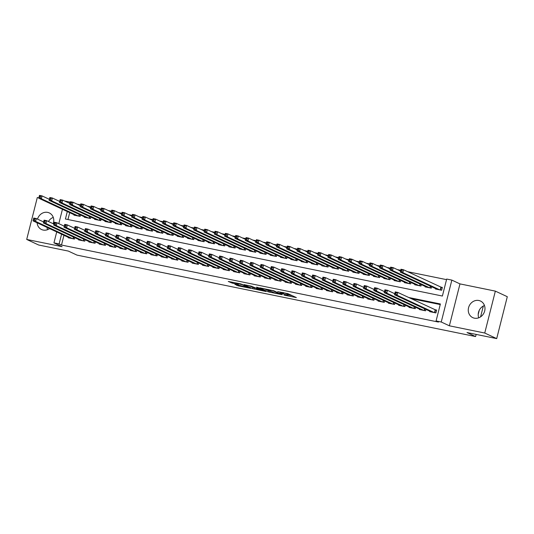 <?xml version="1.0" encoding="UTF-8"?>
<svg xmlns="http://www.w3.org/2000/svg" width="534" height="534" viewBox="0 0 534 534"><rect width="100%" height="100%" fill="white"/><g stroke="black" fill="none" stroke-linecap="round" stroke-linejoin="round"><path stroke-width="0.8" d="M284.021 295.108L296.37 297.592L287.926 293.653L277.727 291.617A3.685 0.347 -165.8 0 1 282.473 292.979L283.174 293.306A3.685 0.347 -165.8 0 1 283.501 293.546A3.685 0.347 -165.8 0 1 281.431 293.346L279.656 293.073L282.086 293.653A3.685 0.347 -165.8 0 1 286.831 295.015L287.539 295.342A3.685 0.347 -165.8 0 1 287.866 295.589A3.685 0.347 -165.8 0 1 285.797 295.382L284.021 295.108M37.1 222.771A9.151 8.177 -65 0 0 41.559 229.52A9.151 8.177 -65 0 0 43.194 230.061A9.151 8.177 -65 0 0 49.589 228.605M53.22 223.746A9.151 8.177 -65 0 0 49.302 212.933A9.151 8.177 -65 0 0 47.666 212.392A9.151 8.177 -65 0 0 37.5 219.114M474.386 318.171A9.151 8.177 -65 0 0 484.398 311.903A9.151 8.177 -65 0 0 480.493 301.036A9.151 8.177 -65 0 0 478.858 300.502A9.151 8.177 -65 0 0 468.845 306.77A9.151 8.177 -65 0 0 472.75 317.63A9.151 8.177 -65 0 0 474.386 318.171M234.887 284.288L238.197 285.83L250.806 288.34L240.774 283.894L228.265 281.458L232.61 283.22L238.378 284.335L236.582 283.394L242.282 284.702L248.116 287.499L234.887 284.288M63.96 235.314L61.503 245.039L59.114 243.925L53.947 242.87L56.717 231.93M496.693 338.609L484.745 333.029L495.352 291.123L507.3 296.704L496.693 338.609L467.003 332.542L475.607 336.56L76.949 255.098L68.345 251.08L38.648 245.013L26.7 239.439L62.071 246.661L53.947 242.87M495.352 291.123L459.974 283.894L449.374 325.807L484.745 333.029M449.374 325.807L441.244 322.009L436.084 320.954L440.383 303.966L408.603 297.471M61.503 245.039L438.474 322.069L436.084 320.954M268.242 291.844L282.232 294.701L273.788 290.763L259.691 287.826L268.242 291.844L268.529 290.716L271.319 291.404M265.925 291.497L252.475 288.627L243.931 284.609L251.18 286.144L256.086 288.166L260.131 288.927L256.46 287.185L257.882 287.472L265.985 291.257M484.465 305.501A9.151 8.177 -65 0 0 478.718 317.803M38.862 197.847L37.307 197.527L26.7 239.439M429.81 311.215L429.703 311.642L435.904 312.911L436.618 310.074L434.809 309.707M419.484 309.106L419.377 309.533L425.571 310.801L425.925 309.406M409.157 306.997L409.051 307.424L415.245 308.685L415.599 307.29M398.831 304.887L398.724 305.314L404.919 306.576L405.273 305.181M388.498 302.778L388.392 303.199L394.593 304.467L394.946 303.072M378.172 300.669L378.065 301.089L384.26 302.357L384.614 300.962M367.846 298.553L367.739 298.98L373.934 300.248L374.287 298.853M357.52 296.443L357.413 296.871L363.607 298.139L363.961 296.744M347.187 294.334L347.08 294.761L353.281 296.023L353.628 294.628M336.861 292.225L336.754 292.652L342.948 293.914L343.302 292.519M326.534 290.116L326.428 290.536L332.622 291.804L332.976 290.409M316.208 288.006L316.095 288.427L322.296 289.695L322.649 288.3M305.875 285.89L305.768 286.317L311.969 287.586L312.317 286.191M295.549 283.781L295.442 284.208L301.637 285.476L301.99 284.081M285.223 281.672L285.116 282.099L291.31 283.36L291.664 281.972M274.897 279.562L274.783 279.99L280.984 281.251L281.338 279.856M264.564 277.453L264.457 277.874L270.658 279.142L271.005 277.747M254.237 275.344L254.131 275.764L260.325 277.033L260.679 275.637M243.911 273.228L243.804 273.655L249.999 274.923L250.353 273.528M233.578 271.118L233.471 271.546L239.673 272.814L240.026 271.419M223.252 269.009L223.145 269.436L229.346 270.698L229.693 269.31M212.926 266.9L212.819 267.327L219.013 268.589L219.367 267.194M202.6 264.791L202.493 265.211L208.687 266.479L209.041 265.084M192.267 262.681L192.16 263.102L198.361 264.37L198.715 262.975M181.94 260.565L181.834 260.993L188.028 262.261L188.382 260.866M171.614 258.456L171.507 258.883L177.702 260.151L178.056 258.756M161.288 256.347L161.181 256.774L167.376 258.035L167.729 256.647M150.955 254.237L150.848 254.665L157.049 255.926L157.403 254.531M140.629 252.128L140.522 252.549L146.716 253.817L147.07 252.422M130.303 250.019L130.196 250.439L136.39 251.708L136.744 250.312M119.976 247.909L119.87 248.33L126.064 249.598L126.418 248.203M109.644 245.794L109.537 246.221L115.738 247.489L116.085 246.094M99.317 243.684L99.211 244.111L105.405 245.373L105.759 243.985M88.991 241.575L88.884 242.002L95.079 243.264L95.432 241.869M78.665 239.466L78.551 239.886L84.752 241.154L85.106 239.759M440.23 304.56L410.993 298.586M74.773 237.65L74.426 239.045L68.225 237.777L68.332 237.356M446.537 279.642L407.649 271.699M400.707 270.277L397.323 269.583M390.374 268.168L386.99 267.474M380.048 266.059L376.664 265.365M369.722 263.943L366.337 263.255M359.395 261.834L356.011 261.146M349.062 259.724L345.678 259.037M338.736 257.615L335.352 256.921M328.41 255.506L325.026 254.811M318.084 253.396L314.7 252.702M307.751 251.28L304.367 250.593M297.425 249.171L294.04 248.484M287.098 247.062L283.714 246.374M276.772 244.952L273.388 244.258M266.439 242.843L263.055 242.149M256.113 240.734L252.729 240.04M245.787 238.618L242.403 237.93M235.461 236.509L232.076 235.821M225.128 234.399L221.743 233.712M214.802 232.29L211.417 231.596M204.475 230.181L201.091 229.487M194.142 228.071L190.765 227.377M183.816 225.962L180.432 225.268M173.49 223.846L170.106 223.159M163.164 221.737L159.779 221.049M152.831 219.628L149.447 218.933M142.505 217.518L139.12 216.824M132.178 215.409L128.794 214.715M121.852 213.3L118.468 212.605M111.519 211.184L108.135 210.496M101.193 209.074L97.809 208.387M90.867 206.965L87.483 206.271M80.541 204.856L77.156 204.162M69.694 212.659L67.958 219.527M435.544 288.567L435.437 288.987L441.631 290.256L442.352 287.425L440.543 287.052M431.659 286.751L431.305 288.146L425.111 286.878L425.218 286.451M421.333 284.642L420.979 286.037L414.784 284.769L414.891 284.342M411.006 282.533L410.653 283.921L404.452 282.66L404.558 282.232M400.674 280.417L400.32 281.812L394.125 280.55L394.232 280.123M390.347 278.307L389.994 279.703L383.799 278.434L383.906 278.014M380.021 276.198L379.667 277.593L373.473 276.325L373.58 275.904M369.695 274.089L369.341 275.484L363.14 274.216L363.247 273.788M359.362 271.98L359.008 273.375L352.814 272.106L352.921 271.679M349.036 269.87L348.682 271.259L342.488 269.997L342.594 269.57M338.71 267.754L338.356 269.149L332.161 267.888L332.268 267.461M328.377 265.645L328.03 267.04L321.828 265.772L321.935 265.351M318.05 263.536L317.697 264.931L311.502 263.662L311.609 263.242M307.724 261.426L307.37 262.821L301.176 261.553L301.283 261.126M297.398 259.317L297.044 260.712L290.843 259.444L290.957 259.017M287.065 257.208L286.718 258.596L280.517 257.335L280.624 256.907M276.739 255.092L276.385 256.487L270.191 255.225L270.297 254.798M266.413 252.982L266.059 254.378L259.864 253.109L259.971 252.689M256.086 250.873L255.733 252.268L249.532 251L249.645 250.579M245.753 248.764L245.406 250.159L239.205 248.891L239.312 248.47M235.427 246.655L235.073 248.05L228.879 246.781L228.986 246.354M225.101 244.545L224.747 245.934L218.553 244.672L218.66 244.245M214.775 242.429L214.421 243.824L208.22 242.563L208.327 242.136M204.442 240.32L204.088 241.715L197.894 240.447L198.001 240.026M194.116 238.211L193.762 239.606L187.567 238.338L187.674 237.917M183.789 236.101L183.436 237.496L177.241 236.228L177.348 235.808M173.463 233.992L173.109 235.387L166.908 234.119L167.015 233.692M163.13 231.883L162.777 233.271L156.582 232.01L156.689 231.582M152.804 229.767L152.45 231.162L146.256 229.9L146.363 229.473M142.478 227.658L142.124 229.053L135.93 227.784L136.037 227.364M132.152 225.548L131.798 226.943L125.597 225.675L125.704 225.255M121.819 223.439L121.465 224.834L115.271 223.566L115.377 223.145M111.493 221.33L111.139 222.725L104.944 221.456L105.051 221.029M101.166 219.22L100.813 220.615L94.618 219.347L94.725 218.92M90.833 217.104L90.486 218.499L84.285 217.238L84.392 216.811M80.507 214.995L80.153 216.39L73.959 215.122L74.066 214.701M475.607 336.56L476.148 334.411M480.593 316.842L483.337 306.015M64.547 200.991L69.714 202.019L69.4 203.254M70.321 202.299L69.714 202.019M67.304 211.544L65.415 219.007L442.386 296.036L446.684 279.048L451.851 280.103L441.244 322.009M459.974 283.894L451.851 280.103M58.813 223.639L62.445 209.275M61.57 234.199L59.114 243.925M478.21 314.446L479.252 310.307M47.526 229.693A9.151 8.177 115 0 1 47.045 227.411M48.434 221.51A9.151 8.177 115 0 1 53.273 217.398M287.866 295.589L288.153 294.454A3.685 0.347 -165.8 0 0 287.826 294.214L287.539 295.342M283.688 292.819A3.685 0.347 -165.8 0 1 287.118 293.887L287.826 294.214M288.06 294.828L292.305 295.696M264.15 288.667L268.529 290.716M279.916 294.181L272.881 290.71L270.378 290.116A3.685 0.347 -165.8 0 0 268.302 289.909A3.685 0.347 -165.8 0 0 268.635 290.149L273.702 292.519A3.685 0.347 -165.8 0 0 278.448 293.88L279.916 294.181M256.126 288.3L254.244 287.919L253.964 289.048M248.383 285.45L254.244 287.919M258.156 289.401L263.856 290.71L260.138 289.168L256.1 288.413L258.156 289.401M400.613 271.105L401.648 271.312L401.935 270.184L400.901 269.97L400.246 272.086L400.967 269.249L403.544 269.783L402.83 272.614L400.246 272.086L437.246 289.361M442.279 287.713L403.544 269.783L401.935 270.184M439.829 289.889L402.83 272.614L401.648 271.312M400.967 269.249L400.901 269.97M395.914 293.967L396.201 292.832L395.173 292.625L394.886 293.753L395.914 293.967L397.096 295.269L394.513 294.741L395.233 291.904L397.817 292.432L397.096 295.269L434.095 312.537M431.512 312.01L394.513 294.741L394.886 293.753M396.201 292.832L397.817 292.432L436.545 310.361M395.173 292.625L395.233 291.904M390.287 268.996L391.322 269.203L391.609 268.068L390.574 267.861L389.92 269.977L390.634 267.14L393.218 267.668L392.503 270.504L389.92 269.977L426.92 287.245M400.507 271.072L393.218 267.668L391.609 268.068M429.496 287.773L392.503 270.504L391.322 269.203M390.634 267.14L390.574 267.861M379.961 266.88L380.996 267.093L381.276 265.959L380.248 265.752L379.594 267.861L380.308 265.031L382.891 265.558L382.17 268.388L379.594 267.861L416.587 285.136M390.174 268.962L382.891 265.558L381.276 265.959M419.17 285.663L382.17 268.388L380.996 267.093M380.308 265.031L380.248 265.752M369.635 264.771L370.663 264.984L370.95 263.849L369.922 263.642L369.261 265.752L369.982 262.922L372.565 263.449L371.844 266.279L369.261 265.752L406.261 283.027M379.848 266.853L372.565 263.449L370.95 263.849M408.844 283.554L371.844 266.279L370.663 264.984M369.982 262.922L369.922 263.642M359.302 262.661L360.337 262.875L360.624 261.74L359.589 261.526L358.935 263.642L359.649 260.812L362.232 261.34L361.518 264.17L358.935 263.642L395.934 280.917M369.521 264.737L362.232 261.34L360.624 261.74M398.518 281.445L361.518 264.17L360.337 262.875M359.649 260.812L359.589 261.526M385.588 291.858L385.875 290.723L384.84 290.516L384.553 291.644L385.588 291.858L386.77 293.153L384.186 292.625L384.907 289.795L387.484 290.322L386.77 293.153L423.769 310.428M421.186 309.9L384.186 292.625L384.553 291.644M385.875 290.723L387.484 290.322L394.773 293.727M384.84 290.516L384.907 289.795M375.262 289.748L375.549 288.614L374.514 288.4L374.227 289.535L375.262 289.748L376.443 291.043L373.86 290.516L374.574 287.686L377.158 288.213L376.443 291.043L413.436 308.318M410.86 307.791L373.86 290.516L374.227 289.535M375.549 288.614L377.158 288.213L384.447 291.617M374.514 288.4L374.574 287.686M364.936 287.639L365.216 286.504L364.188 286.291L363.901 287.425L364.936 287.639L366.11 288.934L363.534 288.407L364.248 285.577L366.831 286.104L366.11 288.934L403.11 306.209M400.527 305.682L363.534 288.407L363.901 287.425M365.216 286.504L366.831 286.104L374.114 289.501M364.188 286.291L364.248 285.577M354.603 285.523L354.89 284.395L353.855 284.181L353.575 285.316L354.603 285.523L355.784 286.825L353.201 286.297L353.922 283.467L356.505 283.995L355.784 286.825L392.784 304.1M390.2 303.572L353.201 286.297L353.575 285.316M354.89 284.395L356.505 283.995L363.787 287.392M353.855 284.181L353.922 283.467M348.976 260.552L350.01 260.759L350.297 259.631L349.263 259.417L348.609 261.533L349.323 258.703L351.906 259.23L351.192 262.06L348.609 261.533L385.608 278.808M359.195 262.628L351.906 259.23L350.297 259.631M388.185 279.335L351.192 262.06L350.01 260.759M349.323 258.703L349.263 259.417M344.276 283.414L344.564 282.286L343.529 282.072L343.242 283.207L344.276 283.414L345.458 284.715L342.875 284.188L343.589 281.351L346.172 281.885L345.458 284.715L382.457 301.99M379.874 301.463L342.875 284.188L343.242 283.207M344.564 282.286L346.172 281.885L353.461 285.283M343.529 282.072L343.589 281.351M338.649 258.443L339.684 258.65L339.964 257.522L338.936 257.308L338.282 259.424L338.997 256.594L341.58 257.121L340.859 259.951L338.282 259.424L375.275 276.699M348.862 260.519L341.58 257.121L339.964 257.522M377.858 277.226L340.859 259.951L339.684 258.65M338.997 256.594L338.936 257.308M333.95 281.305L334.237 280.17L333.203 279.963L332.916 281.098L333.95 281.305L335.132 282.606L332.548 282.079L333.263 279.242L335.846 279.769L335.132 282.606L372.125 299.874M369.548 299.347L332.548 282.079L332.916 281.098M334.237 280.17L335.846 279.769L343.135 283.174M333.203 279.963L333.263 279.242M328.323 256.333L329.351 256.54L329.638 255.406L328.604 255.199L327.949 257.315L328.67 254.478L331.254 255.005L330.533 257.842L327.949 257.315L364.949 274.583M338.536 258.409L331.254 255.005L329.638 255.406M367.532 275.11L330.533 257.842L329.351 256.54M328.67 254.478L328.604 255.199M323.617 279.195L323.904 278.06L322.876 277.854L322.589 278.982L323.617 279.195L324.799 280.49L322.222 279.963L322.937 277.133L325.52 277.66L324.799 280.49L361.798 297.765M359.215 297.238L322.222 279.963L322.589 278.982M323.904 278.06L325.52 277.66L332.802 281.064M322.876 277.854L322.937 277.133M317.99 254.217L319.025 254.431L319.312 253.296L318.277 253.089L317.623 255.199L318.337 252.368L320.921 252.896L320.206 255.726L317.623 255.199L354.623 272.474M328.21 256.3L320.921 252.896L319.312 253.296M357.206 273.001L320.206 255.726L319.025 254.431M318.337 252.368L318.277 253.089M313.291 277.086L313.578 275.951L312.544 275.738L312.263 276.872L313.291 277.086L314.473 278.381L311.889 277.854L312.61 275.023L315.193 275.551L314.473 278.381L351.472 295.656M348.889 295.128L311.889 277.854L312.263 276.872M313.578 275.951L315.193 275.551L322.476 278.955M312.544 275.738L312.61 275.023M307.664 252.108L308.699 252.322L308.986 251.187L307.951 250.98L307.297 253.089L308.011 250.259L310.594 250.786L309.88 253.617L307.297 253.089L344.296 270.364M317.884 254.191L310.594 250.786L308.986 251.187M346.873 270.892L309.88 253.617L308.699 252.322M308.011 250.259L307.951 250.98M302.965 274.977L303.252 273.842L302.217 273.628L301.93 274.763L302.965 274.977L304.146 276.272L301.563 275.744L302.277 272.914L304.861 273.441L304.146 276.272L341.146 293.546M338.563 293.019L301.563 275.744L301.93 274.763M303.252 273.842L304.861 273.441L312.15 276.839M302.217 273.628L302.277 272.914M297.338 249.999L298.366 250.212L298.653 249.078L297.625 248.864L296.971 250.98L297.685 248.15L300.268 248.677L299.547 251.507L296.971 250.98L333.964 268.255M307.551 252.081L300.268 248.677L298.653 249.078M336.547 268.782L299.547 251.507L298.366 250.212M297.685 248.15L297.625 248.864M292.639 272.861L292.926 271.733L291.891 271.519L291.604 272.654L292.639 272.861L293.82 274.162L291.237 273.635L291.951 270.805L294.534 271.332L293.82 274.162L330.813 291.437M328.236 290.91L291.237 273.635L291.604 272.654M292.926 271.733L294.534 271.332L301.817 274.73M291.891 271.519L291.951 270.805M287.005 247.889L288.04 248.103L288.327 246.968L287.292 246.755L286.638 248.871L287.359 246.041L289.935 246.568L289.221 249.398L286.638 248.871L323.637 266.146M297.224 249.965L289.935 246.568L288.327 246.968M326.221 266.673L289.221 249.398L288.04 248.103M287.359 246.041L287.292 246.755M282.306 270.751L282.593 269.623L281.565 269.41L281.278 270.544L282.306 270.751L283.487 272.053L280.911 271.526L281.625 268.689L284.208 269.223L283.487 272.053L320.487 289.328M317.904 288.801L280.911 271.526L281.278 270.544M282.593 269.623L284.208 269.223L291.491 272.62M281.565 269.41L281.625 268.689M276.679 245.78L277.713 245.987L278 244.859L276.966 244.645L276.312 246.761L277.026 243.931L279.609 244.459L278.895 247.289L276.312 246.761L313.311 264.036M286.898 247.856L279.609 244.459L278 244.859M315.894 264.564L278.895 247.289L277.713 245.987M277.026 243.931L276.966 244.645M271.98 268.642L272.267 267.507L271.232 267.3L270.945 268.435L271.98 268.642L273.161 269.944L270.578 269.416L271.299 266.579L273.875 267.107L273.161 269.944L310.161 287.212M307.577 286.685L270.578 269.416L270.945 268.435M272.267 267.507L273.875 267.107L281.164 270.511M271.232 267.3L271.299 266.579M266.353 243.671L267.387 243.878L267.674 242.75L266.64 242.536L265.985 244.652L266.7 241.815L269.283 242.343L268.569 245.179L265.985 244.652L302.985 261.92M276.565 245.747L269.283 242.343L267.674 242.75M305.561 262.448L268.569 245.179L267.387 243.878M266.7 241.815L266.64 242.536M256.026 241.555L257.054 241.768L257.341 240.634L256.313 240.427L255.659 242.536L256.373 239.706L258.957 240.233L258.236 243.063L255.659 242.536L292.652 259.811M266.239 243.637L258.957 240.233L257.341 240.634M295.235 260.338L258.236 243.063L257.054 241.768M256.373 239.706L256.313 240.427M245.693 239.446L246.728 239.659L247.015 238.524L245.98 238.318L245.326 240.427L246.047 237.597L248.624 238.124L247.909 240.954L245.326 240.427L282.326 257.702M255.913 241.528L248.624 238.124L247.015 238.524M284.909 258.229L247.909 240.954L246.728 239.659M246.047 237.597L245.98 238.318M235.367 237.336L236.402 237.55L236.689 236.415L235.654 236.202L235 238.318L235.714 235.487L238.297 236.015L237.583 238.845L235 238.318L272 255.592M245.587 239.419L238.297 236.015L236.689 236.415M274.583 256.12L237.583 238.845L236.402 237.55M235.714 235.487L235.654 236.202M225.041 235.227L226.076 235.441L226.363 234.306L225.328 234.092L224.674 236.208L225.388 233.378L227.971 233.905L227.257 236.736L224.674 236.208L261.667 253.483M235.254 237.303L227.971 233.905L226.363 234.306M264.25 254.01L227.257 236.736L226.076 235.441M225.388 233.378L225.328 234.092M214.715 233.118L215.743 233.325L216.03 232.197L215.002 231.983L214.348 234.099L215.062 231.269L217.645 231.796L216.924 234.626L214.348 234.099L251.34 251.374M224.927 235.194L217.645 231.796L216.03 232.197M253.924 251.901L216.924 234.626L215.743 233.325M215.062 231.269L215.002 231.983M204.382 231.008L205.416 231.215L205.703 230.087L204.669 229.874L204.015 231.99L204.736 229.153L207.312 229.68L206.598 232.517L204.015 231.99L241.014 249.258M214.601 233.084L207.312 229.68L205.703 230.087M243.597 249.785L206.598 232.517L205.416 231.215M204.736 229.153L204.669 229.874M194.056 228.892L195.09 229.106L195.377 227.971L194.343 227.764L193.688 229.874L194.403 227.043L196.986 227.571L196.272 230.401L193.688 229.874L230.688 247.149M204.275 230.975L196.986 227.571L195.377 227.971M233.265 247.676L196.272 230.401L195.09 229.106M194.403 227.043L194.343 227.764M183.729 226.783L184.764 226.997L185.051 225.862L184.016 225.655L183.362 227.764L184.076 224.934L186.66 225.461L185.945 228.292L183.362 227.764L220.355 245.039M193.942 228.866L186.66 225.461L185.051 225.862M222.938 245.567L185.945 228.292L184.764 226.997M184.076 224.934L184.016 225.655M173.403 224.674L174.431 224.887L174.718 223.753L173.69 223.539L173.029 225.655L173.75 222.825L176.333 223.352L175.613 226.182L173.029 225.655L210.029 242.93M183.616 226.756L176.333 223.352L174.718 223.753M212.612 243.457L175.613 226.182L174.431 224.887M173.75 222.825L173.69 223.539M163.07 222.565L164.105 222.778L164.392 221.643L163.357 221.43L162.703 223.546L163.424 220.716L166.001 221.243L165.286 224.073L162.703 223.546L199.703 240.821M173.29 224.64L166.001 221.243L164.392 221.643M202.286 241.348L165.286 224.073L164.105 222.778M163.424 220.716L163.357 221.43M152.744 220.455L153.779 220.662L154.066 219.534L153.031 219.32L152.377 221.436L153.091 218.606L155.674 219.134L154.96 221.964L152.377 221.436L189.376 238.711M162.963 222.531L155.674 219.134L154.066 219.534M191.953 239.239L154.96 221.964L153.779 220.662M153.091 218.606L153.031 219.32M142.418 218.346L143.452 218.553L143.733 217.425L142.705 217.211L142.051 219.327L142.765 216.49L145.348 217.018L144.627 219.854L142.051 219.327L179.044 236.595M152.631 220.422L145.348 217.018L143.733 217.425M181.627 237.123L144.627 219.854L143.452 218.553M142.765 216.49L142.705 217.211M132.092 216.23L133.12 216.444L133.407 215.309L132.379 215.102L131.718 217.211L132.439 214.381L135.022 214.908L134.301 217.745L131.718 217.211L168.717 234.486M142.304 218.313L135.022 214.908L133.407 215.309M171.301 235.013L134.301 217.745L133.12 216.444M132.439 214.381L132.379 215.102M121.759 214.121L122.793 214.334L123.08 213.199L122.046 212.993L121.392 215.102L122.112 212.272L124.689 212.799L123.975 215.629L121.392 215.102L158.391 232.377M131.978 216.203L124.689 212.799L123.08 213.199M160.974 232.904L123.975 215.629L122.793 214.334M122.112 212.272L122.046 212.993M111.432 212.011L112.467 212.225L112.754 211.09L111.719 210.877L111.065 212.993L111.78 210.162L114.363 210.69L113.649 213.52L111.065 212.993L148.065 230.267M121.652 214.094L114.363 210.69L112.754 211.09M150.641 230.795L113.649 213.52L112.467 212.225M111.78 210.162L111.719 210.877M101.106 209.902L102.141 210.116L102.421 208.981L101.393 208.767L100.739 210.883L101.453 208.053L104.037 208.58L103.316 211.411L100.739 210.883L137.732 228.158M111.319 211.978L104.037 208.58L102.421 208.981M140.315 228.686L103.316 211.411L102.141 210.116M101.453 208.053L101.393 208.767M90.78 207.793L91.808 208L92.095 206.872L91.06 206.658L90.406 208.774L91.127 205.944L93.71 206.471L92.989 209.301L90.406 208.774L127.406 226.049M100.993 209.869L93.71 206.471L92.095 206.872M129.989 226.576L92.989 209.301L91.808 208M91.127 205.944L91.06 206.658M80.447 205.683L81.482 205.89L81.769 204.762L80.734 204.549L80.08 206.665L80.794 203.828L83.377 204.355L82.663 207.192L80.08 206.665L117.079 223.933M90.667 207.759L83.377 204.355L81.769 204.762M119.663 224.467L82.663 207.192L81.482 205.89M80.794 203.828L80.734 204.549M70.121 203.567L71.155 203.781L71.443 202.646L70.408 202.439L69.754 204.549L70.468 201.718L73.051 202.246L72.337 205.083L69.754 204.549L106.753 221.824M80.34 205.65L73.051 202.246L71.443 202.646M109.33 222.351L72.337 205.083L71.155 203.781M70.468 201.718L70.408 202.439M59.795 201.458L60.823 201.672L61.11 200.537L60.082 200.33L59.428 202.439L60.142 199.609L62.725 200.137L62.004 202.967L59.428 202.439L96.42 219.714M70.007 203.541L62.725 200.137L61.11 200.537M99.004 220.242L62.004 202.967L60.823 201.672M60.142 199.609L60.082 200.33M49.462 199.349L50.496 199.562L50.783 198.428L49.749 198.214L49.095 200.33L49.816 197.5L52.392 198.027L51.678 200.857L49.095 200.33L86.094 217.605M59.681 201.431L52.392 198.027L50.783 198.428M88.677 218.132L51.678 200.857L50.496 199.562M49.816 197.5L49.749 198.214M39.136 197.24L40.17 197.453L40.457 196.318L39.423 196.105L38.768 198.221L39.483 195.391L42.066 195.918L41.352 198.748L38.768 198.221L75.768 215.496M49.355 199.316L42.066 195.918L40.457 196.318M78.351 216.023L41.352 198.748L40.17 197.453M39.483 195.391L39.423 196.105M261.653 266.533L261.94 265.398L260.906 265.191L260.619 266.319L261.653 266.533L262.835 267.828L260.252 267.3L260.966 264.47L263.549 264.998L262.835 267.828L299.834 285.103M297.251 284.575L260.252 267.3L260.619 266.319M261.94 265.398L263.549 264.998L270.838 268.402M260.906 265.191L260.966 264.47M251.327 264.423L251.614 263.289L250.579 263.082L250.292 264.21L251.327 264.423L252.509 265.718L249.925 265.191L250.64 262.361L253.223 262.888L252.509 265.718L289.501 282.993M286.918 282.466L249.925 265.191L250.292 264.21M251.614 263.289L253.223 262.888L260.505 266.292M250.579 263.082L250.64 262.361M240.994 262.314L241.281 261.179L240.253 260.966L239.966 262.101L240.994 262.314L242.176 263.609L239.599 263.082L240.313 260.252L242.897 260.779L242.176 263.609L279.175 280.884M276.592 280.357L239.599 263.082L239.966 262.101M241.281 261.179L242.897 260.779L250.179 264.176M240.253 260.966L240.313 260.252M230.668 260.198L230.955 259.07L229.92 258.856L229.633 259.991L230.668 260.198L231.849 261.5L229.266 260.972L229.987 258.142L232.564 258.67L231.849 261.5L268.849 278.775M266.266 278.247L229.266 260.972L229.633 259.991M230.955 259.07L232.564 258.67L239.853 262.067M229.92 258.856L229.987 258.142M220.342 258.089L220.629 256.961L219.594 256.747L219.307 257.882L220.342 258.089L221.523 259.391L218.94 258.863L219.654 256.033L222.237 256.56L221.523 259.391L258.523 276.665M255.94 276.138L218.94 258.863L219.307 257.882M220.629 256.961L222.237 256.56L229.527 259.958M219.594 256.747L219.654 256.033M210.016 255.98L210.303 254.845L209.268 254.638L208.981 255.773L210.016 255.98L211.197 257.281L208.614 256.754L209.328 253.917L211.911 254.444L211.197 257.281L248.19 274.549M245.607 274.022L208.614 256.754L208.981 255.773M210.303 254.845L211.911 254.444L219.194 257.849M209.268 254.638L209.328 253.917M199.683 253.87L199.97 252.736L198.942 252.529L198.655 253.657L199.683 253.87L200.864 255.165L198.281 254.638L199.002 251.808L201.585 252.335L200.864 255.165L237.864 272.44M235.28 271.913L198.281 254.638L198.655 253.657M199.97 252.736L201.585 252.335L208.867 255.739M198.942 252.529L199.002 251.808M189.356 251.761L189.643 250.626L188.609 250.419L188.322 251.547L189.356 251.761L190.538 253.056L187.955 252.529L188.676 249.698L191.252 250.226L190.538 253.056L227.537 270.331M224.954 269.803L187.955 252.529L188.322 251.547M189.643 250.626L191.252 250.226L198.541 253.63M188.609 250.419L188.676 249.698M179.03 249.652L179.317 248.517L178.283 248.303L177.996 249.438L179.03 249.652L180.212 250.947L177.628 250.419L178.343 247.589L180.926 248.116L180.212 250.947L217.204 268.222M214.628 267.694L177.628 250.419L177.996 249.438M179.317 248.517L180.926 248.116L188.215 251.521M178.283 248.303L178.343 247.589M168.704 247.542L168.991 246.408L167.956 246.194L167.669 247.329L168.704 247.542L169.885 248.837L167.302 248.31L168.016 245.48L170.6 246.007L169.885 248.837L206.878 266.112M204.295 265.585L167.302 248.31L167.669 247.329M168.991 246.408L170.6 246.007L177.882 249.405M167.956 246.194L168.016 245.48M158.371 245.426L158.658 244.298L157.63 244.085L157.343 245.219L158.371 245.426L159.553 246.728L156.969 246.201L157.69 243.371L160.273 243.898L159.553 246.728L196.552 264.003M193.969 263.476L156.969 246.201L157.343 245.219M158.658 244.298L160.273 243.898L167.556 247.295M157.63 244.085L157.69 243.371M148.045 243.317L148.332 242.182L147.297 241.975L147.01 243.11L148.045 243.317L149.226 244.619L146.643 244.091L147.364 241.255L149.941 241.782L149.226 244.619L186.226 261.887M183.643 261.36L146.643 244.091L147.01 243.11M148.332 242.182L149.941 241.782L157.23 245.186M147.297 241.975L147.364 241.255M137.719 241.208L138.006 240.073L136.971 239.866L136.684 240.994L137.719 241.208L138.9 242.503L136.317 241.975L137.031 239.145L139.614 239.673L138.9 242.503L175.893 259.778M173.316 259.25L136.317 241.975L136.684 240.994M138.006 240.073L139.614 239.673L146.903 243.077M136.971 239.866L137.031 239.145M127.392 239.098L127.673 237.964L126.645 237.757L126.358 238.885L127.392 239.098L128.567 240.393L125.991 239.866L126.705 237.036L129.288 237.563L128.567 240.393L165.567 257.668M162.983 257.141L125.991 239.866L126.358 238.885M127.673 237.964L129.288 237.563L136.57 240.968M126.645 237.757L126.705 237.036M117.059 236.989L117.347 235.854L116.312 235.641L116.032 236.776L117.059 236.989L118.241 238.284L115.658 237.757L116.379 234.927L118.962 235.454L118.241 238.284L155.24 255.559M152.657 255.032L115.658 237.757L116.032 236.776M117.347 235.854L118.962 235.454L126.244 238.858M116.312 235.641L116.379 234.927M106.733 234.88L107.02 233.745L105.986 233.532L105.699 234.666L106.733 234.88L107.915 236.175L105.332 235.648L106.046 232.817L108.629 233.345L107.915 236.175L144.914 253.45M142.331 252.922L105.332 235.648L105.699 234.666M107.02 233.745L108.629 233.345L115.918 236.742M105.986 233.532L106.046 232.817M96.407 232.764L96.694 231.636L95.659 231.422L95.372 232.557L96.407 232.764L97.588 234.066L95.005 233.538L95.719 230.708L98.303 231.235L97.588 234.066L134.581 251.34M132.005 250.813L95.005 233.538L95.372 232.557M96.694 231.636L98.303 231.235L105.592 234.633M95.659 231.422L95.719 230.708M86.074 230.655L86.361 229.527L85.333 229.313L85.046 230.448L86.074 230.655L87.256 231.956L84.679 231.429L85.393 228.592L87.977 229.119L87.256 231.956L124.255 249.224M121.672 248.697L84.679 231.429L85.046 230.448M86.361 229.527L87.977 229.119L95.259 232.524M85.333 229.313L85.393 228.592M75.748 228.545L76.035 227.411L75 227.204L74.72 228.332L75.748 228.545L76.929 229.84L74.346 229.313L75.067 226.483L77.65 227.01L76.929 229.84L113.929 247.115M111.346 246.588L74.346 229.313L74.72 228.332M76.035 227.411L77.65 227.01L84.933 230.414M75 227.204L75.067 226.483M65.422 226.436L65.709 225.301L64.674 225.094L64.387 226.222L65.422 226.436L66.603 227.731L64.02 227.204L64.734 224.373L67.317 224.901L66.603 227.731L103.603 245.006M101.019 244.479L64.02 227.204L64.387 226.222M65.709 225.301L67.317 224.901L74.606 228.305M64.674 225.094L64.734 224.373M55.095 224.327L55.382 223.192L54.348 222.978L54.061 224.113L55.095 224.327L56.277 225.622L53.694 225.094L54.408 222.264L56.991 222.791L56.277 225.622L93.27 242.897M90.693 242.369L53.694 225.094L54.061 224.113M55.382 223.192L56.991 222.791L64.274 226.196M54.348 222.978L54.408 222.264M44.763 222.217L45.05 221.083L44.022 220.869L43.735 222.004L44.763 222.217L45.944 223.512L43.367 222.985L44.082 220.155L46.665 220.682L45.944 223.512L82.944 240.787M80.36 240.26L43.367 222.985L43.735 222.004M45.05 221.083L46.665 220.682L53.947 224.08M44.022 220.869L44.082 220.155M34.436 220.101L34.723 218.973L33.689 218.76L33.402 219.895L34.436 220.101L35.618 221.403L33.035 220.876L33.755 218.046L36.332 218.573L35.618 221.403L72.617 238.678M70.034 238.151L33.035 220.876L33.402 219.895M34.723 218.973L36.332 218.573L43.621 221.97M33.689 218.76L33.755 218.046M287.118 293.887L286.831 295.015M283.354 292.592L283.174 293.306M282.606 292.438L282.473 292.979M270.01 291.137L269.723 292.272M280.383 293.84L280.297 294.174M252.762 287.492L252.475 288.627M260.111 288.514L260.025 288.847M263.669 290.176L263.582 290.509M261.707 289.261L261.62 289.595M260.285 288.594L260.138 289.168M247.923 286.965L247.843 287.299M242.363 284.368L242.282 284.702M232.851 282.272L232.61 283.22M231.342 281.965L231.129 282.8M238.404 285.002L238.197 285.83M236.896 284.695L236.716 285.403M441.177 287.332L440.497 290.022M440.924 287.232L440.236 289.969M434.502 312.624L435.197 309.887M434.763 312.677L435.444 309.987M430.591 286.251L430.17 287.913M430.344 286.137L429.903 287.859M420.265 284.141L419.844 285.803M420.011 284.028L419.577 285.75M409.932 282.032L409.511 283.694M409.685 281.912L409.251 283.641M399.606 279.923L399.185 281.578M399.359 279.803L398.925 281.525M424.176 310.514L424.61 308.786M424.437 310.568L424.857 308.906M413.843 308.398L414.284 306.676M414.11 308.458L414.531 306.796M403.517 306.289L403.951 304.567M403.784 306.342L404.205 304.687M393.191 304.18L393.625 302.458M393.451 304.233L393.872 302.571M389.279 277.807L388.859 279.469M389.032 277.693L388.592 279.416M382.865 302.07L383.299 300.348M383.125 302.124L383.546 300.462M378.953 275.698L378.533 277.36M378.699 275.584L378.266 277.306M372.532 299.961L372.972 298.239M372.799 300.015L373.219 298.352M368.62 273.588L368.2 275.25M368.373 273.475L367.939 275.197M362.206 297.852L362.639 296.123M362.473 297.905L362.893 296.243M358.294 271.479L357.873 273.141M358.047 271.365L357.613 273.088M351.879 295.743L352.313 294.014M352.14 295.796L352.56 294.134M347.968 269.37L347.547 271.032M347.721 269.249L347.28 270.978M341.553 293.627L341.987 291.904M341.813 293.68L342.234 292.025M337.642 267.26L337.221 268.916M337.388 267.14L336.954 268.862M331.22 291.517L331.661 289.795M331.487 291.571L331.908 289.909M327.309 265.144L326.888 266.806M327.062 265.031L326.628 266.753M320.894 289.408L321.328 287.686M321.161 289.461L321.581 287.799M316.982 263.035L316.562 264.697M316.735 262.922L316.295 264.644M310.568 287.299L311.002 285.577M310.828 287.352L311.249 285.69M306.656 260.926L306.236 262.588M306.409 260.812L305.969 262.534M296.33 258.816L295.909 260.479M296.076 258.703L295.642 260.425M285.997 256.707L285.577 258.369M285.75 256.587L285.316 258.316M275.671 254.598L275.25 256.253M275.424 254.478L274.983 256.2M265.345 252.482L264.924 254.144M265.098 252.368L264.657 254.091M255.018 250.373L254.598 252.035M254.765 250.259L254.331 251.981M244.685 248.263L244.265 249.925M244.438 248.15L244.005 249.872M234.359 246.154L233.939 247.816M234.112 246.041L233.672 247.763M224.033 244.045L223.612 245.707M223.779 243.925L223.346 245.653M213.7 241.935L213.28 243.597M213.453 241.815L213.019 243.537M203.374 239.819L202.953 241.481M203.127 239.706L202.693 241.428M193.048 237.71L192.627 239.372M192.801 237.597L192.36 239.319M182.721 235.601L182.301 237.263M182.468 235.487L182.034 237.209M172.389 233.492L171.968 235.154M172.142 233.378L171.708 235.1M162.062 231.382L161.642 233.044M161.815 231.262L161.381 232.991M151.736 229.273L151.316 230.935M151.489 229.153L151.049 230.875M141.41 227.157L140.989 228.819M141.156 227.043L140.722 228.766M131.077 225.048L130.656 226.71M130.83 224.934L130.396 226.656M120.751 222.938L120.33 224.6M120.504 222.825L120.07 224.547M110.425 220.829L110.004 222.491M110.178 220.716L109.737 222.438M100.098 218.72L99.678 220.382M99.845 218.6L99.411 220.328M89.765 216.61L89.345 218.273M89.518 216.49L89.085 218.212M79.439 214.501L79.019 216.157M79.192 214.381L78.752 216.103M300.235 285.189L300.675 283.467M300.502 285.243L300.922 283.581M289.909 283.08L290.349 281.351M290.176 283.133L290.596 281.471M279.582 280.964L280.016 279.242M279.849 281.017L280.27 279.362M269.256 278.855L269.69 277.133M269.516 278.908L269.937 277.246M258.923 276.745L259.364 275.023M259.19 276.799L259.611 275.137M248.597 274.636L249.031 272.914M248.864 274.69L249.285 273.028M238.271 272.527L238.705 270.805M238.538 272.58L238.952 270.918M227.945 270.418L228.378 268.689M228.205 270.471L228.625 268.809M217.612 268.302L218.052 266.579M217.879 268.355L218.299 266.7M207.285 266.192L207.719 264.47M207.552 266.246L207.973 264.584M196.959 264.083L197.393 262.361M197.22 264.136L197.64 262.474M186.633 261.974L187.067 260.252M186.893 262.027L187.314 260.365M176.3 259.864L176.741 258.142M176.567 259.918L176.988 258.256M165.974 257.755L166.408 256.026M166.241 257.809L166.661 256.146M155.648 255.639L156.082 253.917M155.908 255.693L156.328 254.037M145.321 253.53L145.755 251.808M145.582 253.583L146.002 251.921M134.989 251.421L135.429 249.698M135.256 251.474L135.676 249.812M124.662 249.311L125.096 247.589M124.929 249.365L125.35 247.703M114.336 247.202L114.77 245.48M114.596 247.255L115.017 245.593M104.01 245.093L104.444 243.364M104.27 245.146L104.691 243.484M93.677 242.977L94.117 241.255M93.944 243.037L94.364 241.375M83.351 240.867L83.785 239.145M83.618 240.921L84.038 239.259M73.025 238.758L73.458 237.036M73.285 238.811L73.705 237.149M283.728 292.672L283.501 293.546M280.457 293.874L280.37 294.227M268.395 289.535L268.302 289.909M260.218 288.567L260.131 288.927M263.956 290.309L263.856 290.71M248.217 287.098L248.116 287.499M236.669 283.053L236.582 283.394"/></g></svg>
